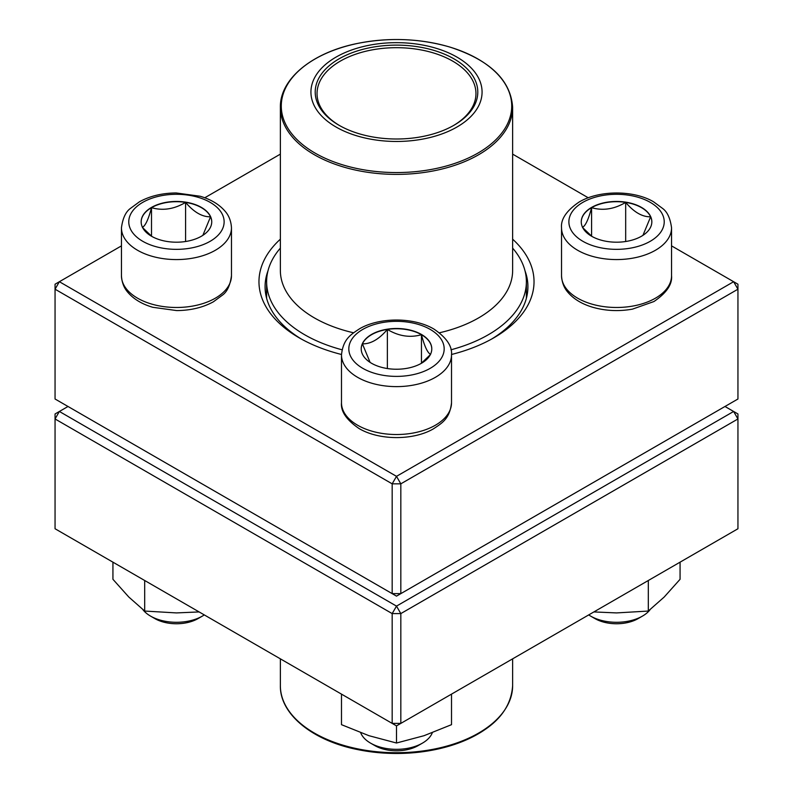 <?xml version="1.0" encoding="UTF-8"?>
<svg xmlns="http://www.w3.org/2000/svg" width="793" height="793" viewBox="0 0 793 793"><rect width="100%" height="100%" fill="white"/><g stroke="black" fill="none" stroke-linecap="round" stroke-linejoin="round"><path stroke-width="1.19" d="M400.822 593.63L737.946 398.998L737.946 289.197L400.822 483.839L400.822 593.63L396.5 596.128L392.178 593.63L392.178 483.839L55.054 289.197L55.054 398.998L392.178 593.63L400.822 593.63M512.635 239.179A137.526 79.399 180 0 1 493.752 337.858A137.526 79.399 180 0 1 451.504 354.491M341.496 354.491A137.526 79.399 180 0 1 299.248 337.858A137.526 79.399 180 0 1 280.365 239.179M121.448 245.88L59.376 281.713L396.5 476.345L733.624 281.713L671.552 245.88M588.237 197.774L512.635 154.129M280.365 154.129L204.763 197.774M267.975 270.869A131.42 75.87 0 0 0 265.08 286.699A131.42 75.87 0 0 0 301.459 339.107M491.541 339.107A131.42 75.87 0 0 0 527.92 286.699A131.42 75.87 0 0 0 525.025 270.869M55.054 284.211L55.054 289.197L59.376 281.713L55.054 284.211M392.178 483.839L400.822 483.839L396.5 476.345L392.178 483.839M737.946 289.197L737.946 284.211L733.624 281.713L737.946 289.197M151.503 207.419A35.288 20.37 180 0 1 189.963 202.998A35.288 20.37 180 0 1 211.741 221.822A35.288 20.37 180 0 1 176.452 242.202A35.288 20.37 180 0 1 141.164 221.822A35.288 20.37 180 0 1 151.503 207.419M142.839 609.589A36.676 21.173 0 0 0 150.521 616.092A36.676 21.173 0 0 0 202.384 616.092L202.384 616.092A36.676 21.173 0 0 0 204.287 614.912M202.384 616.092L198.062 618.59A30.56 17.644 180 0 1 154.843 618.59L150.521 616.092M211.741 221.951A35.288 20.37 0 0 0 210.541 216.796L202.859 235.343M151.81 236.403L142.651 227.67M142.363 227.343C145.397 225.856 148.44 219.294 151.503 207.667A35.288 20.37 0 0 0 141.164 221.951M185.592 202.393A35.288 20.37 0 0 0 151.503 207.667C162.793 210.948 174.153 209.193 185.592 202.393C193.908 212.217 202.225 217.014 210.541 216.796A35.288 20.37 0 0 0 185.592 202.393L185.592 241.508M151.503 207.667L151.503 236.175M371.55 363.273A35.288 20.37 180 0 1 361.211 348.87A35.288 20.37 180 0 1 396.5 328.49A35.288 20.37 180 0 1 431.788 348.87A35.288 20.37 180 0 1 410.001 367.684A35.288 20.37 180 0 1 371.55 363.273M360.696 732.752A36.676 21.173 0 0 0 370.569 743.13A36.676 21.173 0 0 0 422.431 743.13A36.676 21.173 0 0 0 432.304 732.752M370.569 743.13L374.891 745.628L370.569 743.13M422.431 743.13L418.109 745.628A30.56 17.644 180 0 1 374.891 745.628M431.788 348.989A35.288 20.37 0 0 0 421.45 334.705A35.288 20.37 0 0 0 387.371 329.432C398.651 336.212 410.021 337.967 421.45 334.705C424.483 346.254 427.526 352.816 430.589 354.392M430.302 354.709L421.142 363.452M370.093 362.381L362.411 343.845A35.288 20.37 0 0 0 361.211 348.989M387.371 329.432A35.288 20.37 0 0 0 362.411 343.845C370.737 344.053 379.054 339.255 387.371 329.432L387.371 368.547M421.45 334.705L421.45 363.214M641.497 236.235A35.288 20.37 180 0 1 603.037 240.646A35.288 20.37 180 0 1 581.259 221.822A35.288 20.37 180 0 1 616.548 201.452A35.288 20.37 180 0 1 651.836 221.822A35.288 20.37 180 0 1 641.497 236.235M588.713 614.912A36.676 21.173 0 0 0 590.616 616.092A36.676 21.173 0 0 0 642.479 616.092L642.479 616.092A36.676 21.173 0 0 0 650.161 609.589M638.157 618.59L642.479 616.092L638.157 618.59A30.56 17.644 180 0 1 594.938 618.59L590.616 616.092M582.458 227.343C585.482 225.856 588.525 219.294 591.588 207.667A35.288 20.37 0 0 0 581.259 221.951M625.677 202.393A35.288 20.37 0 0 0 591.588 207.667C602.878 210.948 614.238 209.193 625.677 202.393C633.994 212.217 642.31 217.014 650.637 216.796A35.288 20.37 0 0 0 625.677 202.393L625.677 241.508M651.836 221.951A35.288 20.37 0 0 0 650.637 216.796L642.945 235.343M591.895 236.403L582.736 227.67M591.588 207.667L591.588 236.175M512.635 248.13A129.883 74.988 180 0 1 526.383 281.713A129.883 74.988 180 0 1 450.959 349.792M342.041 349.792A129.883 74.988 180 0 1 266.617 281.713A129.883 74.988 180 0 1 280.365 248.13M422.203 44.943A85.575 49.404 180 0 1 454.339 128.476A85.575 49.404 180 0 1 312.967 102.773A85.575 49.404 180 0 1 422.203 44.943M420.914 47.293A81.292 46.936 180 0 1 453.983 125.254A81.292 46.936 180 0 1 339.017 125.254A81.292 46.936 180 0 1 326.994 67.722A81.292 46.936 180 0 1 420.914 47.293M339.672 125.631A79.459 45.875 180 0 1 317.041 93.564A79.459 45.875 180 0 1 420.359 49.8A79.459 45.875 180 0 1 475.959 93.564A79.459 45.875 180 0 1 453.328 125.631M68.02 406.482L59.376 411.468L396.5 606.11L733.624 411.468L737.946 413.966L737.946 418.962L400.822 613.594L400.822 723.394L737.946 528.753L737.946 418.962L733.624 411.468L724.98 406.482M55.054 418.962L55.054 528.753L392.178 723.394L392.178 613.594L55.054 418.962L59.376 411.468L55.054 413.966L55.054 418.962M396.5 606.11L392.178 613.594L400.822 613.594L396.5 606.11M400.822 723.394L392.178 723.394L396.5 725.882L400.822 723.394M451.514 694.123L451.514 724.673L424.007 735.706L396.5 743.011L368.993 735.706L341.486 724.673L341.486 694.123M396.5 725.882L396.5 743.011M648.307 580.506L648.307 611.056L616.548 612.92L593.878 611.928M680.067 562.168L680.067 579.296L664.187 597.04L648.307 611.056M199.122 611.928L176.452 612.92L144.693 611.056L128.813 597.04L112.933 579.296L112.933 562.168M144.693 580.506L144.693 611.056M210.165 241.29A47.679 27.527 0 0 0 188.793 195.237A47.679 27.527 0 0 0 130.399 228.949A47.679 27.527 0 0 0 210.165 241.29M231.467 275.726C230.178 285.262 227.185 291.725 222.486 295.105L213.406 301.786C202.909 307.535 190.687 310.459 176.75 310.588L152.791 307.297C142.076 304.165 133.769 299.189 127.871 292.379C126.801 291.071 122.013 285.976 121.448 275.726A55.014 31.76 0 0 0 155.398 305.067A55.014 31.76 0 0 0 215.349 298.178A55.014 31.76 0 0 0 231.467 275.726L231.467 227.809A55.014 31.76 180 0 1 215.349 250.271A55.014 31.76 180 0 1 155.398 257.16A55.014 31.76 180 0 1 121.448 227.809C122.737 218.273 125.73 211.81 130.419 208.43L139.509 201.749C149.996 196.01 162.218 193.076 176.165 192.957L200.114 196.238C210.829 199.37 219.136 204.346 225.034 211.166C226.114 212.465 230.902 217.56 231.467 227.809M430.212 329.402A47.679 27.527 0 0 0 350.447 341.743A47.679 27.527 0 0 0 408.841 375.456A47.679 27.527 0 0 0 430.212 329.402M451.514 402.765C449.79 418.664 442.266 422.976 433.444 428.825C413.887 440.373 379.649 440.72 359.12 428.577C346.491 419.963 340.623 411.359 341.486 402.765A55.014 31.76 0 0 0 357.603 425.226A55.014 31.76 0 0 0 417.554 432.106A55.014 31.76 0 0 0 451.514 402.765L451.514 354.858A55.014 31.76 180 0 1 396.5 386.617A55.014 31.76 180 0 1 341.486 354.858C343.21 338.958 350.734 334.646 359.556 328.788C379.113 317.25 413.351 316.903 433.88 329.036C446.469 337.61 452.347 346.214 451.514 354.858M582.835 202.364A47.679 27.527 0 0 0 604.207 248.407A47.679 27.527 0 0 0 662.601 214.695A47.679 27.527 0 0 0 582.835 202.364M671.552 275.726C672.395 284.37 666.516 292.974 653.928 301.538L632.447 309.141C618.917 311.54 605.753 310.935 592.956 307.327C582.221 304.195 573.894 299.219 567.976 292.389C566.906 291.09 562.098 285.995 561.533 275.726A55.014 31.76 0 0 0 595.493 305.067A55.014 31.76 0 0 0 655.444 298.178A55.014 31.76 0 0 0 671.552 275.726L671.552 227.809A55.014 31.76 180 0 1 616.548 259.569A55.014 31.76 180 0 1 561.533 227.809C560.701 219.175 566.569 210.561 579.168 201.997C599.696 189.864 633.934 190.211 653.491 201.749L662.581 208.43C667.27 211.81 670.263 218.273 671.552 227.809M512.635 107.333C510.771 80.192 489.876 60.109 449.928 47.084C419.695 38.351 388.629 37.192 356.721 43.595C311.986 52.695 279.81 79.062 280.365 107.333A116.135 67.048 180 0 0 361.618 171.288A116.135 67.048 180 0 0 512.635 107.333L512.635 270.482A116.135 67.048 180 0 1 439.441 332.782M353.559 332.782A116.135 67.048 180 0 1 280.365 270.482L280.365 107.333M361.895 169.484A115.223 66.523 0 0 0 506.4 126.018A115.223 66.523 0 0 0 431.105 42.594A115.223 66.523 0 0 0 286.6 86.06A115.223 66.523 0 0 0 361.895 169.484M512.635 685.667C510.771 712.808 489.876 732.891 449.928 745.916C419.695 754.649 388.629 755.808 356.721 749.405C311.986 740.305 279.81 713.938 280.365 685.667A116.135 67.048 0 0 0 318.518 735.349A116.135 67.048 0 0 0 443.565 746.956A116.135 67.048 0 0 0 512.635 685.667L512.635 658.834M502.098 713.581A115.223 66.523 180 0 1 319.133 736.251M121.448 275.726L121.448 227.809M341.486 402.765L341.486 354.858M561.533 275.726L561.533 227.809M266.617 281.713L266.617 298.237M526.383 281.713L526.383 298.237M280.365 685.667L280.365 658.834"/></g></svg>
